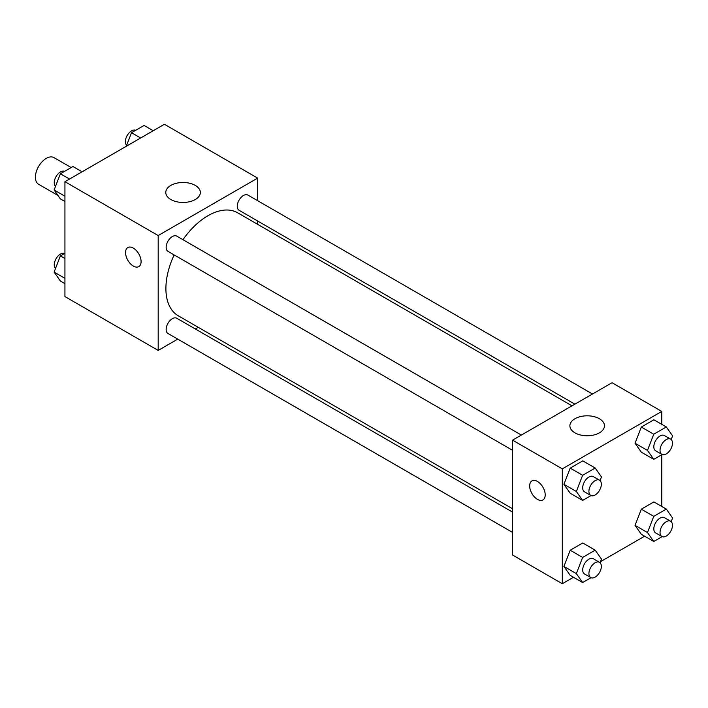 <?xml version="1.0" encoding="UTF-8"?>
<svg xmlns="http://www.w3.org/2000/svg" width="708" height="708" viewBox="0 0 708 708"><rect width="100%" height="100%" fill="white"/><g stroke="black" fill="none" stroke-linecap="round" stroke-linejoin="round"><path stroke-width="1.06" d="M71.181 167.548L53.976 157.61A15.39 8.885 120 0 0 42.117 161.734A15.39 8.885 120 0 0 35.4 177.221A15.39 8.885 120 0 0 38.586 184.266L57.968 195.452M177.743 339.123L158.185 350.416L64.932 296.572L64.932 181.708L164.406 124.272L257.659 178.115L257.659 200.7M257.659 221.002L257.659 224.347M170.832 185.416A17.293 9.983 180 0 1 189.673 183.248A17.293 9.983 180 0 1 200.346 192.479A17.293 9.983 180 0 1 183.053 202.453A17.293 9.983 180 0 1 165.769 192.479A17.293 9.983 180 0 1 170.832 185.416M158.185 350.416L158.185 235.552L64.932 181.708M158.185 235.552L257.659 178.115M127.829 247.561A10.992 6.345 -120 0 0 126.148 256.376A10.992 6.345 -120 0 0 133.325 266.058A10.992 6.345 60 0 1 126.139 256.376A10.992 6.345 60 0 1 127.821 247.57A10.992 6.345 60 0 1 138.812 253.915A10.992 6.345 60 0 1 138.812 266.606A10.992 6.345 60 0 1 133.316 266.058A10.992 6.345 -120 0 0 138.821 266.597M198.231 327.3L195.328 328.963M521.362 435.066L176.761 236.118A8.788 5.08 120 0 0 167.964 241.198A8.788 5.08 120 0 0 167.964 251.349L512.565 450.297M512.565 512.123L176.761 318.246A8.788 5.08 120 0 0 169.982 320.6A8.788 5.08 120 0 0 166.15 329.45A8.788 5.08 120 0 0 167.964 333.477L512.565 532.425M592.481 394.002L247.889 195.054A8.788 5.08 120 0 0 241.109 197.408A8.788 5.08 120 0 0 237.269 206.258A8.788 5.08 120 0 0 239.092 210.285L574.896 404.162M174.141 254.907A59.437 34.311 120 0 0 165.902 288.528A59.437 34.311 120 0 0 178.204 315.741L512.565 508.778M572.002 405.834L237.64 212.789A59.437 34.311 120 0 0 182.929 239.685M573.489 577.268L562.302 583.728L512.565 555.01L512.565 440.146L612.039 382.718L661.776 411.428L661.776 424.349M600.472 561.692L644.616 536.204M563.913 484.299L570.197 493.237L563.913 484.299L570.197 468.112L563.913 484.299L576.347 491.476L582.631 475.289L595.198 468.032L601.473 476.971L600.065 480.599M582.764 460.855L570.197 468.112L582.764 460.855L595.198 468.032M635.041 443.235L641.324 452.173L635.041 443.235L641.324 427.048L635.041 443.235L647.475 450.412L653.758 434.225L666.317 426.968L672.6 435.907L671.193 439.535M653.882 419.791L641.324 427.048L653.882 419.791L666.317 426.968M635.041 525.363L641.324 534.301L635.041 525.363L641.324 509.176L635.041 525.363L647.475 532.54L653.758 516.353L666.317 509.096L672.6 518.035L671.193 521.663M653.882 501.919L641.324 509.176L653.882 501.919L666.317 509.096M562.302 583.728L562.302 468.864L661.776 411.428M661.776 454.722L661.776 506.477M563.913 566.427L570.197 575.365L563.913 566.427L570.197 550.24L563.913 566.427L576.347 573.604L582.631 557.417L595.198 550.16L601.473 559.099L600.065 562.727M582.764 542.983L570.197 550.24L582.764 542.983L595.198 550.16M574.949 432.845A17.293 9.983 180 0 1 569.887 425.791A17.293 9.983 180 0 1 587.171 415.808A17.293 9.983 180 0 1 604.464 425.791A17.293 9.983 180 0 1 593.791 435.013A17.293 9.983 180 0 1 574.949 432.845M562.302 468.864L512.565 440.146M545.204 494.883A10.992 6.345 60 0 1 542.93 499.919A10.992 6.345 60 0 1 531.938 493.573A10.992 6.345 60 0 1 531.938 480.882A10.992 6.345 60 0 1 540.408 483.821A10.992 6.345 60 0 1 545.204 494.883M531.938 480.882A10.992 6.345 -120 0 0 531.947 493.565A10.992 6.345 -120 0 0 542.93 499.919M591.021 495.573L582.631 500.414L576.347 491.476M599.526 480.201L593.313 476.608A8.788 5.08 120 0 0 586.534 478.962A8.788 5.08 120 0 0 582.693 487.812A8.788 5.08 120 0 0 584.516 491.839L590.737 495.432A8.788 5.08 120 0 0 599.526 490.352A8.788 5.08 120 0 0 599.526 480.201A8.788 5.08 120 0 0 592.746 482.555A8.788 5.08 120 0 0 588.914 491.405A8.788 5.08 120 0 0 590.737 495.432M582.631 500.414L570.197 493.237M582.631 475.289L570.197 468.112M662.139 454.509L653.758 459.35L647.475 450.412M670.653 439.137L664.431 435.544A8.788 5.08 120 0 0 657.661 437.898A8.788 5.08 120 0 0 653.82 446.748A8.788 5.08 120 0 0 655.643 450.775L661.856 454.368A8.788 5.08 120 0 0 670.653 449.288A8.788 5.08 120 0 0 670.653 439.137A8.788 5.08 120 0 0 663.874 441.491A8.788 5.08 120 0 0 660.033 450.341A8.788 5.08 120 0 0 661.856 454.368M653.758 459.35L641.324 452.173M653.758 434.225L641.324 427.048M591.021 577.701L582.631 582.542L576.347 573.604M599.526 562.329L593.313 558.736A8.788 5.08 120 0 0 586.534 561.09A8.788 5.08 120 0 0 582.693 569.94A8.788 5.08 120 0 0 584.516 573.967L590.737 577.56A8.788 5.08 120 0 0 599.526 572.48A8.788 5.08 120 0 0 599.526 562.329A8.788 5.08 120 0 0 592.746 564.683A8.788 5.08 120 0 0 588.914 573.533A8.788 5.08 120 0 0 590.737 577.56M582.631 582.542L570.197 575.365M582.631 557.417L570.197 550.24M662.139 536.637L653.758 541.478L647.475 532.54M670.653 521.265L664.431 517.672A8.788 5.08 120 0 0 657.661 520.026A8.788 5.08 120 0 0 653.82 528.876A8.788 5.08 120 0 0 655.643 532.903L661.856 536.496A8.788 5.08 120 0 0 670.653 531.416A8.788 5.08 120 0 0 670.653 521.265A8.788 5.08 120 0 0 663.874 523.619A8.788 5.08 120 0 0 660.033 532.469A8.788 5.08 120 0 0 661.856 536.496M653.758 541.478L641.324 534.301M653.758 516.353L641.324 509.176M64.932 201.523L60.392 198.904L54.109 189.965L60.392 173.779L72.951 166.522L82.093 171.796M64.932 196.213L54.109 189.965M69.526 179.053L60.392 173.779M64.57 171.363A8.788 5.08 120 0 0 57.897 174.053A8.788 5.08 120 0 0 54.242 182.708A8.788 5.08 120 0 0 55.516 186.337M126.236 146.308L131.511 132.715L144.078 125.458L153.22 130.732M140.653 137.989L131.511 132.715M135.688 130.299A8.788 5.08 120 0 0 129.024 132.989A8.788 5.08 120 0 0 125.36 141.644A8.788 5.08 120 0 0 126.644 145.273M64.932 283.651L60.392 281.032L54.109 272.093L60.392 255.907L64.932 253.278M64.932 278.341L54.109 272.093M64.932 258.526L60.392 255.907M64.57 253.491A8.788 5.08 120 0 0 57.897 256.181A8.788 5.08 120 0 0 54.242 264.836A8.788 5.08 120 0 0 55.516 268.465"/></g></svg>
